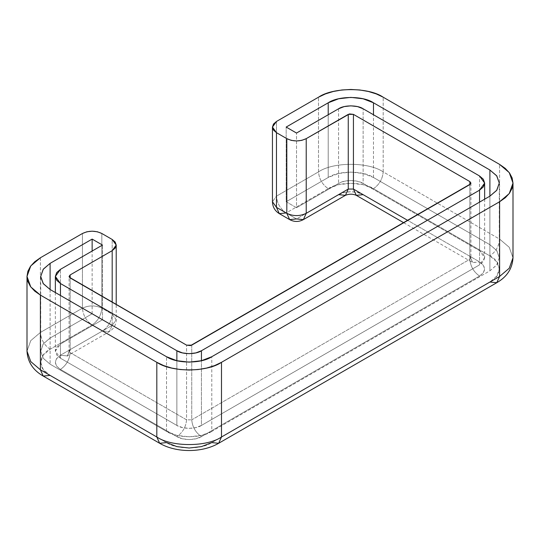<?xml version="1.0" encoding="UTF-8"?>
<svg xmlns="http://www.w3.org/2000/svg" width="540" height="540" viewBox="0 0 540 540"><rect width="100%" height="100%" fill="white"/><g stroke="black" fill="none" stroke-linecap="round" stroke-linejoin="round"><path stroke-width="0.41" stroke-dasharray="2.7 2.03" d="M289.656 219.611L296.521 218.929L286.166 212.956C280.321 208.865 277.088 203.263 276.466 196.155L272.45 201.751L276.466 196.155C277.088 203.263 280.321 208.865 286.166 212.956L328.212 188.683C322.36 184.592 319.127 178.997 318.506 171.882L318.506 97.2L318.506 171.882L276.466 196.155L276.466 121.466L276.466 196.155L318.506 171.882C333.065 161.811 368.631 161.811 383.184 171.882L383.184 97.2L383.184 171.882L499.608 239.099L499.608 164.41L499.608 239.099L383.184 171.882C382.57 178.997 379.337 184.592 373.484 188.683L489.901 255.899L496.841 261.893L499.277 268.967L496.841 276.041L489.901 282.035L211.788 442.604C201.602 449.658 176.701 449.658 166.516 442.604L50.099 375.388L43.16 369.394L40.723 362.32L43.16 355.246L50.099 349.252L92.138 324.979L102.485 330.953L60.446 355.226L56.68 358.479L55.357 362.32L56.68 366.161L60.446 369.414L176.863 436.631L182.5 438.804L189.155 439.567L195.804 438.804L201.44 436.631L479.554 276.062L483.32 272.808L484.643 268.967L483.32 265.127L479.554 261.873L363.137 194.657L357.5 192.483L350.845 191.72L344.196 192.483L338.56 194.657L296.521 218.929L286.166 212.956L328.212 188.683L338.594 184.68L350.845 183.269L363.096 184.68L373.484 188.683L489.901 255.899C502.112 261.779 502.112 276.156 489.901 282.035L211.788 442.604L218.653 443.286M499.608 239.099L509.24 247.28L513 257.769L509.24 247.28L499.608 239.099C498.987 246.206 495.754 251.809 489.901 255.899C495.754 251.809 498.987 246.206 499.608 239.099M40.392 257.762L40.392 332.451L40.392 257.762M27 351.121L30.76 340.632L40.392 332.451L82.438 308.178L82.438 233.496L82.438 308.178L40.392 332.451L30.76 340.632L27 351.121M159.658 443.286L166.516 442.604L50.099 375.388C37.888 369.508 37.888 355.131 50.099 349.252L92.138 324.979C97.99 320.888 101.223 315.286 101.837 308.178L112.185 314.152L112.185 239.47L112.185 314.152L101.837 308.178L101.837 233.496L101.837 308.178C95.371 305.154 88.904 305.154 82.438 308.178C88.904 305.154 95.371 305.154 101.837 308.178C101.223 315.286 97.99 320.888 92.138 324.979C86.285 320.888 83.052 315.286 82.438 308.178C83.052 315.286 86.285 320.888 92.138 324.979L102.485 330.953C108.338 326.862 111.571 321.266 112.185 314.152L116.208 319.754L112.185 325.35L112.185 302.197L112.185 325.35L116.208 319.754L112.185 314.152C111.571 321.266 108.338 326.862 102.485 330.953L60.446 355.226L67.304 355.907L70.146 349.623L70.146 277.931L70.146 352.613L69.073 351.121L70.146 349.623L112.185 325.35L109.343 331.634L102.485 330.953L109.343 331.634L112.185 325.35L70.146 349.623L67.304 355.907L60.446 355.226C53.818 359.957 53.818 364.689 60.446 369.414L176.863 436.631C182.716 432.54 185.949 426.938 186.563 419.83L186.563 345.141L186.563 419.83L70.146 352.613L70.146 277.931L70.146 349.623L69.073 351.121C68.006 355.124 67.379 356.744 67.19 355.975L109.343 331.634C113.738 328.907 116.026 324.945 116.208 319.754L116.208 304.519M191.741 345.141L191.741 419.83L186.563 419.83C185.949 426.938 182.716 432.54 176.863 436.631C182.392 440.458 195.912 440.458 201.44 436.631L479.554 276.062C473.702 271.971 470.468 266.369 469.854 259.261L469.854 184.579L469.854 256.271L470.927 257.769L469.854 259.261L191.741 419.83L191.741 345.141M470.927 183.08L470.927 257.769L469.854 256.271L472.696 262.555L469.854 256.271L407.761 220.421L469.854 256.271L469.854 184.579L469.854 259.261C470.468 266.369 473.702 271.971 479.554 276.062C486.182 271.337 486.182 266.605 479.554 261.873L363.137 194.657L356.279 195.338M92.138 313.781L92.138 251.046L92.138 313.781L102.485 319.754L102.485 245.066L102.485 319.754L60.446 344.027L102.485 319.754L92.138 313.781L50.099 338.047L92.138 313.781M286.166 201.751L296.521 207.731L296.521 133.043L296.521 207.731L338.56 183.458C344.088 179.631 357.608 179.631 363.137 183.458L479.554 250.668L484.643 257.769L479.554 264.863L201.44 425.425C195.912 429.253 182.392 429.253 176.863 425.425L176.863 360.713L176.863 425.425L60.446 358.216L55.357 351.121L60.446 344.027L60.446 269.339L60.446 344.027L56.68 347.281L55.357 351.121L56.68 354.956L60.446 358.216L60.446 295.481L60.446 358.216L176.863 425.425L182.5 427.606L189.155 428.369L195.804 427.606L201.44 425.425L201.44 360.713L201.44 425.425L479.554 264.863L479.554 202.129L479.554 264.863L483.32 261.603L484.643 257.769L483.32 253.928L479.554 250.668L479.554 175.986L479.554 250.668L363.137 183.458L363.137 108.776L363.137 183.458L357.5 181.285L350.845 180.515L344.196 181.285L338.56 183.458L296.521 207.731L286.166 201.751L286.166 127.069L286.166 201.751L328.212 177.484L328.212 114.75L328.212 177.484L286.166 201.751M50.099 289.507L50.099 364.19L50.099 289.507M373.484 177.484L373.484 114.75L373.484 177.484C363.299 170.431 338.398 170.431 328.212 177.484L338.594 173.475L350.845 172.071L363.096 173.475L373.484 177.484L489.901 244.694L489.901 196.155L489.901 270.837L489.901 196.155L489.901 244.694L373.484 177.484M499.277 257.769L496.841 264.836L489.901 270.837L211.788 431.399L211.788 356.717L211.788 431.399L489.901 270.837L496.645 265.106L499.277 257.769L496.645 250.425L489.901 244.694L496.841 250.695L499.277 257.769L499.277 183.08M166.516 431.399L166.516 356.717L166.516 431.399C176.701 438.453 201.602 438.453 211.788 431.399L201.407 435.409L189.155 436.813L176.904 435.409L166.516 431.399L50.099 364.19L166.516 431.399M40.723 351.121L43.16 344.048L50.099 338.047L43.355 343.778L40.723 351.121L43.355 358.459L50.099 364.19L43.16 358.189L40.723 351.121L40.723 276.433M338.56 108.776L338.56 183.458L338.56 108.776M50.099 349.252C44.246 345.161 41.013 339.559 40.392 332.451C41.013 339.559 44.246 345.161 50.099 349.252M50.099 375.388L43.234 376.07M489.901 282.035L496.766 282.717M403.745 222.743L472.696 262.555L479.554 261.873L472.811 262.622C472.621 263.392 471.994 261.772 470.927 257.769L469.854 259.261L191.741 419.83C192.355 426.938 195.588 432.54 201.44 436.631C195.588 432.54 192.355 426.938 191.741 419.83L186.563 419.83L70.146 352.613C69.532 359.728 66.299 365.324 60.446 369.414C66.299 365.324 69.532 359.728 70.146 352.613L69.073 351.121L69.073 276.433M328.212 188.683C338.398 181.636 363.299 181.636 373.484 188.683C379.337 184.592 382.57 178.997 383.184 171.882C368.631 161.811 333.065 161.811 318.506 171.882C319.127 178.997 322.36 184.592 328.212 188.683M286.166 212.956L279.308 213.638M303.379 219.611L296.521 218.929L338.56 194.657L345.418 195.338M338.56 194.657C344.088 190.829 357.608 190.829 363.137 194.657M55.357 292.538L55.357 351.121M484.643 199.186L484.643 257.769"/><path stroke-width="0.81" d="M116.208 245.066L112.185 239.47L101.837 233.496C95.371 230.472 88.904 230.472 82.438 233.496L40.392 257.762L30.76 265.95L27 276.433L30.76 286.922L40.392 295.103L40.392 369.792L40.392 295.103L156.816 362.32L156.816 437.002L156.816 362.32C171.369 372.391 206.935 372.391 221.495 362.32L221.495 437.002L221.495 362.32L499.608 201.751L499.608 276.44L499.608 201.751L509.24 193.57L513 183.08L509.24 172.597L499.608 164.41L383.184 97.2C368.631 87.122 333.065 87.122 318.506 97.2L276.466 121.466L272.45 127.069L276.466 132.671L276.466 207.353L276.466 132.671L273.497 130.1L272.45 127.069L273.497 124.038L276.466 121.466L318.506 97.2L325.438 93.913L333.342 91.476L341.921 89.971L350.845 89.465L359.768 89.971L368.348 91.476L376.258 93.913L383.184 97.2L499.608 164.41L505.292 168.413L509.517 172.976L512.123 177.93L513 183.08L512.123 188.231L509.517 193.185L505.292 197.755L499.608 201.751L221.495 362.32L214.562 365.607L206.658 368.044L198.079 369.549L189.155 370.055L180.232 369.549L171.653 368.044L163.742 365.607L156.816 362.32L40.392 295.103L34.709 291.107L30.483 286.538L27.878 281.59L27 276.433L27.878 271.283L30.483 266.328L34.709 261.765L40.392 257.762L82.438 233.496L86.886 231.775L92.138 231.174L97.389 231.775L101.837 233.496L112.185 239.47L115.162 242.035L116.208 245.066L115.162 248.103L112.185 250.668L70.146 274.941L69.073 276.433L69.356 277.243L186.563 345.141L190.553 345.6L470.644 183.89L470.927 183.08L469.854 181.589L353.437 114.372L349.448 113.92L306.221 138.645L301.766 140.366L296.521 140.967L291.269 140.366L286.814 138.645L276.466 132.671L286.814 138.645L286.814 213.327L286.814 138.645C293.281 141.669 299.754 141.669 306.221 138.645L348.26 114.372L348.26 189.061L348.26 114.372L353.437 114.372L469.854 181.589L469.854 184.579L191.741 345.141L186.563 345.141L70.146 277.931L70.146 274.941L112.185 250.668L112.185 302.197L112.185 250.668L116.208 245.066L116.208 304.519M55.357 276.433L60.446 283.527L60.446 295.481L60.446 283.527L176.863 350.744L176.863 360.713L176.863 350.744C182.392 354.571 195.912 354.571 201.44 350.744L201.44 360.713L201.44 350.744L479.554 190.175L479.554 202.129L479.554 190.175L484.643 183.08L479.554 175.986L363.137 108.776C357.608 104.949 344.088 104.949 338.56 108.776L296.521 133.043L286.166 127.069L328.212 102.796L328.212 114.75L328.212 102.796C338.398 95.749 363.299 95.749 373.484 102.796L373.484 114.75L373.484 102.796L489.901 170.012L496.645 175.743L499.277 183.08L496.645 190.424L489.901 196.155L489.901 170.012L489.901 196.155L211.788 356.717C201.602 363.771 176.701 363.771 166.516 356.717L50.099 289.507L43.355 283.777L40.723 276.433L43.355 269.096L50.099 263.365L50.099 289.507L50.099 263.365L92.138 239.092L92.138 251.046L92.138 239.092L102.485 245.066L92.138 239.092L50.099 263.365L43.16 269.365L40.723 276.433L43.16 283.507L50.099 289.507L166.516 356.717L176.904 360.727L189.155 362.131L201.407 360.727L211.788 356.717L489.901 196.155L496.841 190.154L499.277 183.08L496.841 176.006L489.901 170.012L373.484 102.796L363.096 98.793L350.845 97.382L338.594 98.793L328.212 102.796L286.166 127.069L296.521 133.043L338.56 108.776L344.196 106.596L350.845 105.833L357.5 106.596L363.137 108.776L479.554 175.986L483.32 179.24L484.643 183.08L483.32 186.921L479.554 190.175L201.44 350.744L195.804 352.917L189.155 353.68L182.5 352.917L176.863 350.744L60.446 283.527L56.68 280.274L55.357 276.433L56.68 272.599L60.446 269.339L102.485 245.066L60.446 269.339L55.357 276.433L55.357 292.538M306.221 213.327L306.221 138.645L306.221 213.327L348.26 189.061L353.437 189.061L353.437 114.372L353.437 189.061L407.761 220.421L353.437 189.061L356.279 195.338L353.437 189.061L348.26 189.061L306.221 213.327C299.754 216.351 293.281 216.351 286.814 213.327L276.466 207.353L286.814 213.327C293.281 216.351 299.754 216.351 306.221 213.327L303.379 219.611L306.221 213.327M513 183.08L513 257.769L509.24 268.252L499.608 276.44L221.495 437.002L499.608 276.44L496.766 282.717L499.608 276.44L509.24 268.252L513 257.769C512.399 268.556 506.986 276.872 496.766 282.717L218.653 443.286L221.495 437.002C206.935 447.073 171.369 447.073 156.816 437.002L40.392 369.792L156.816 437.002L159.658 443.286L156.816 437.002C171.369 447.073 206.935 447.073 221.495 437.002L218.653 443.286C202.19 452.932 176.121 452.932 159.658 443.286L43.234 376.07L40.392 369.792L30.76 361.604L27 351.121L30.76 361.604L40.392 369.792L43.234 376.07C33.021 370.231 27.608 361.915 27 351.121L27 276.433M70.146 277.931L69.073 276.433L70.146 274.941L70.146 277.931M469.854 181.589L470.927 183.08L469.854 184.579L469.854 181.589M218.653 443.286L211.788 442.604L201.407 446.614L189.155 448.018L176.904 446.614L166.516 442.604L159.658 443.286M272.45 127.069L272.45 201.751C272.632 206.948 274.914 210.911 279.308 213.638L276.466 207.353L272.45 201.751L276.466 207.353L279.308 213.638L286.166 212.956M50.099 375.388L43.234 376.07M489.901 282.035L496.766 282.717M289.656 219.611C294.233 222.055 298.802 222.055 303.379 219.611L296.521 218.929L289.656 219.611L286.814 213.327L289.656 219.611L279.308 213.638M303.379 219.611L345.418 195.338L348.26 189.061L345.418 195.338L338.56 194.657M403.745 222.743L356.279 195.338L363.137 194.657M484.643 183.08L484.643 199.186M345.418 195.338C346.687 194.798 351.135 193.07 356.279 195.338"/></g></svg>
